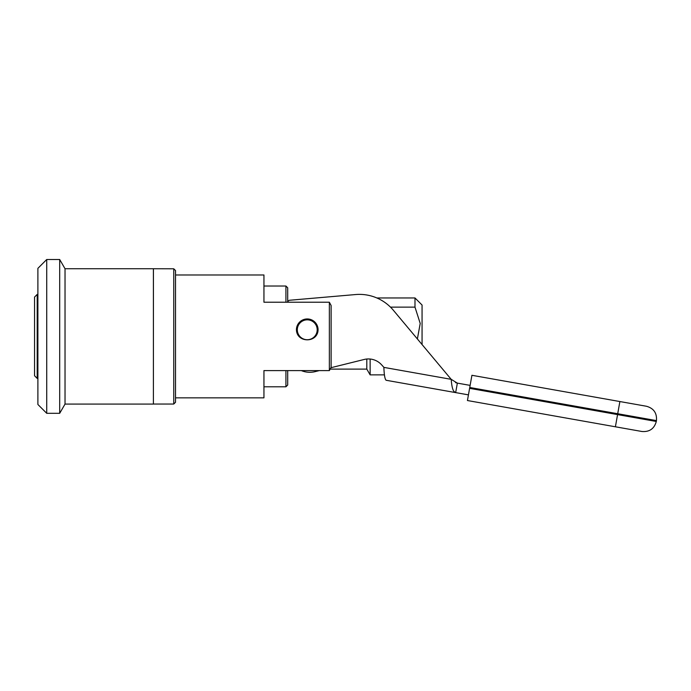 <?xml version="1.0" encoding="UTF-8"?>
<svg xmlns="http://www.w3.org/2000/svg" width="691" height="691" viewBox="0 0 691 691"><rect width="100%" height="100%" fill="white"/><g stroke="black" fill="none" stroke-linecap="round" stroke-linejoin="round"><path stroke-width="1.04" d="M37.202 294.418L34.55 297.07L34.55 375.749L37.202 378.4L37.202 294.418L37.893 294.418M285.927 370.592L285.927 386.796L263.945 386.796M287.698 302.226L287.698 287.793L285.927 286.022L285.927 302.226M285.927 386.796L287.698 385.025L287.698 370.592M175.523 397.843L263.945 397.843L263.945 370.592L301.302 370.592A22.103 22.103 0 0 0 315.122 371.637L319.337 370.592L329.357 370.592L331.119 367.301L331.119 305.517L329.357 302.226L287.758 302.226A2.211 2.211 0 0 1 289.771 300.24L355.623 294.547A44.198 44.198 0 0 1 393.317 310.207L450.696 378.746A33.151 33.151 0 0 0 451.206 379.333A33.151 33.151 0 0 1 450.696 378.746L422.063 344.541L422.063 305.033L414.989 297.959L414.989 307.132L420.214 323.44L417.381 338.953M330.903 367.724L364.174 359.467A17.681 17.681 0 0 1 381.164 364.364A55.245 55.245 0 0 1 383.876 367.387C384.136 374.747 384.87 379.039 386.07 380.257L468.438 394.872M383.876 367.387L451.206 379.333C451.802 387.824 453.296 392.255 455.671 392.609L400.987 382.9M301.302 370.592L319.337 370.592M355.623 294.547L289.771 300.24M451.206 379.333L457.356 383.116L455.507 382.615M470.122 385.388L457.356 383.116L455.671 392.609L453.935 391.469M287.758 302.226L263.945 302.226L263.945 274.975L175.523 274.975M366.809 359.018L366.809 369.115L330.16 369.115L329.357 370.592L329.357 302.226M307.124 319.838A9.942 9.942 0 0 1 317.178 329.115A9.942 9.942 0 0 1 307.745 339.713A9.942 9.942 0 0 1 297.311 330.091A9.942 9.942 0 0 1 307.124 319.838M318.059 329.054A10.831 10.831 0 0 0 307.253 318.948A10.831 10.831 0 0 0 296.448 329.054C295.947 343.401 318.56 343.41 318.059 329.054M37.893 378.4L37.202 378.4M175.523 270.552L175.523 402.266L173.752 404.036L173.752 268.79L175.523 270.552M153.428 268.79L153.402 404.08L153.402 268.739L173.752 268.79M46.729 259.505L46.729 413.313L37.893 404.477L37.893 268.341L46.729 259.505L59.694 259.505L65.032 268.739L65.032 404.08L153.402 404.08M65.032 404.08L59.694 413.313L59.694 259.505M46.729 413.313L59.694 413.313M153.428 404.036L173.752 404.036M390.484 307.132L414.989 307.132M370.134 359.026L370.134 374.868L384.464 374.868M469.75 387.478L656.45 420.603C657.037 413.071 653.703 408.286 646.43 406.256L471.918 375.291L467.436 400.53L615.405 426.788L467.436 400.53M615.405 426.788L641.948 431.495L615.405 426.788L617.564 414.6L469.604 388.342M641.948 431.495C649.48 432.082 654.265 428.748 656.295 421.475L617.564 414.6L619.879 401.54M285.927 286.022L263.945 286.022M65.032 268.739L153.402 268.739M376.837 297.959L414.989 297.959M366.809 369.115L370.134 374.868M656.295 421.475L656.45 420.603"/></g></svg>
